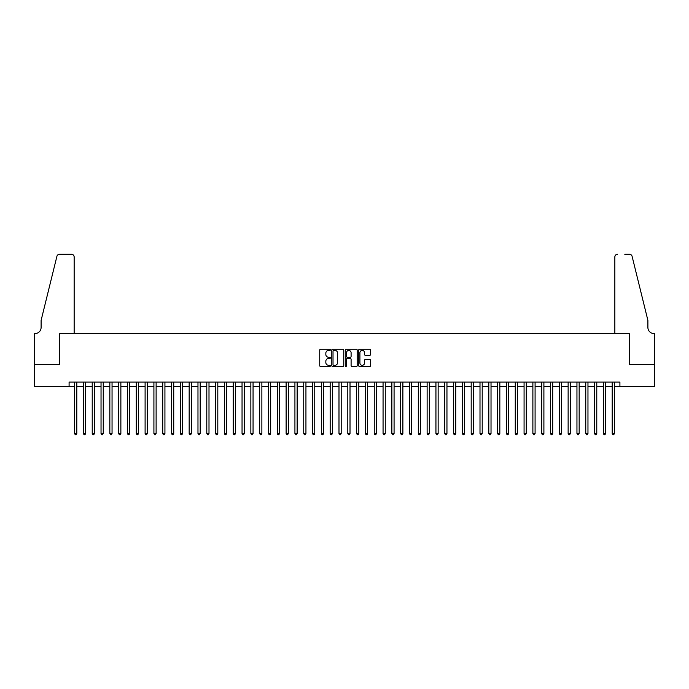 <?xml version="1.0" encoding="UTF-8"?>
<svg xmlns="http://www.w3.org/2000/svg" width="689" height="689" viewBox="0 0 689 689"><rect width="100%" height="100%" fill="white"/><g stroke="black" fill="none" stroke-linecap="round" stroke-linejoin="round"><path stroke-width="1.03" d="M330.401 349.805A0.603 0.603 0 0 0 329.79 349.202L320.6 349.202A0.861 0.861 0 0 0 319.739 350.064L319.739 365.635A0.861 0.861 0 0 0 320.6 366.505L329.79 366.505A0.603 0.603 0 0 0 330.401 365.893A0.603 0.603 0 0 0 329.79 365.291L328.601 365.291A2.765 2.765 0 0 1 325.837 362.526L325.837 361.225A2.765 2.765 0 0 1 328.601 358.461L329.79 358.461A0.603 0.603 0 0 0 330.401 357.849A0.603 0.603 0 0 0 329.79 357.246L328.601 357.246A2.765 2.765 0 0 1 325.837 354.482L325.837 353.181A2.765 2.765 0 0 1 328.601 350.408L329.79 350.408A0.603 0.603 0 0 0 330.401 349.805M369.778 355.3A0.861 0.861 0 0 0 370.648 354.439L370.648 350.064A0.861 0.861 0 0 0 369.778 349.202L359.572 349.202A0.861 0.861 0 0 0 358.711 350.064L358.711 365.635A0.861 0.861 0 0 0 359.572 366.505L369.778 366.505A0.861 0.861 0 0 0 370.648 365.635L370.648 360.364A0.861 0.861 0 0 0 369.778 359.494L365.411 359.494A0.861 0.861 0 0 0 364.55 360.364L364.55 362.974A2.317 2.317 0 0 1 362.233 365.291A2.317 2.317 0 0 1 359.916 362.974L359.916 352.725A2.317 2.317 0 0 1 362.233 350.408A2.317 2.317 0 0 1 364.55 352.725L364.55 354.439A0.861 0.861 0 0 0 365.411 355.3L369.778 355.3M69.089 386.495L34.493 386.495L34.493 364.464L59.831 364.464L59.831 333.614L629.169 333.614L629.169 364.464L654.507 364.464L654.507 386.495L619.911 386.495L619.911 382.085L69.089 382.085L69.089 386.495L74.593 386.495M343.742 350.064A0.861 0.861 0 0 0 342.881 349.202L332.666 349.202A0.861 0.861 0 0 0 331.805 350.064L331.805 365.635A0.861 0.861 0 0 0 332.666 366.505L342.881 366.505A0.861 0.861 0 0 0 343.742 365.635L343.742 350.064M346.119 349.202L356.334 349.202A0.861 0.861 0 0 1 357.195 350.064L357.195 365.635A0.861 0.861 0 0 1 356.334 366.505L351.958 366.505A0.861 0.861 0 0 1 351.097 365.635L351.097 359.322A0.861 0.861 0 0 0 350.227 358.461L347.334 358.461A0.861 0.861 0 0 0 346.472 359.322L346.472 365.893A0.603 0.603 0 0 1 345.861 366.505A0.603 0.603 0 0 1 345.258 365.893L345.258 350.064A0.861 0.861 0 0 1 346.119 349.202M76.798 386.495L83.403 386.495M85.608 386.495L92.223 386.495M94.427 386.495L101.033 386.495M103.238 386.495L109.844 386.495M112.049 386.495L118.663 386.495M120.868 386.495L127.474 386.495M129.678 386.495L136.284 386.495M138.489 386.495L145.103 386.495M147.3 386.495L153.914 386.495M156.119 386.495L162.725 386.495M164.929 386.495L171.544 386.495M173.74 386.495L180.354 386.495M182.559 386.495L189.165 386.495M191.37 386.495L197.976 386.495M200.18 386.495L206.795 386.495M209 386.495L215.605 386.495M217.81 386.495L224.416 386.495M226.621 386.495L233.235 386.495M235.44 386.495L242.046 386.495M244.251 386.495L250.856 386.495M253.061 386.495L259.675 386.495M261.872 386.495L268.486 386.495M270.691 386.495L277.297 386.495M279.501 386.495L286.116 386.495M288.312 386.495L294.926 386.495M297.131 386.495L303.737 386.495M305.942 386.495L312.556 386.495M314.752 386.495L321.367 386.495M323.572 386.495L330.177 386.495M332.382 386.495L338.988 386.495M341.193 386.495L347.807 386.495M350.012 386.495L356.618 386.495M358.823 386.495L365.428 386.495M367.633 386.495L374.248 386.495M376.444 386.495L383.058 386.495M385.263 386.495L391.869 386.495M394.074 386.495L400.688 386.495M402.884 386.495L409.499 386.495M411.703 386.495L418.309 386.495M420.514 386.495L427.128 386.495M429.325 386.495L435.939 386.495M438.144 386.495L444.749 386.495M446.954 386.495L453.56 386.495M455.765 386.495L462.379 386.495M464.584 386.495L471.19 386.495M473.395 386.495L480 386.495M482.205 386.495L488.82 386.495M491.024 386.495L497.63 386.495M499.835 386.495L506.441 386.495M508.646 386.495L515.26 386.495M517.456 386.495L524.071 386.495M526.275 386.495L532.881 386.495M535.086 386.495L541.7 386.495M543.897 386.495L550.511 386.495M552.716 386.495L559.322 386.495M561.526 386.495L568.132 386.495M570.337 386.495L576.951 386.495M579.156 386.495L585.762 386.495M587.967 386.495L594.573 386.495M596.777 386.495L603.392 386.495M605.597 386.495L612.202 386.495M614.407 386.495L619.911 386.495M333.622 350.408A0.603 0.603 0 0 0 333.02 351.02L333.02 364.688A0.603 0.603 0 0 0 333.622 365.291L334.88 365.291A2.765 2.765 0 0 0 337.644 362.526L337.644 353.181A2.765 2.765 0 0 0 334.88 350.408L333.622 350.408M351.097 352.768A2.317 2.317 0 0 0 348.78 350.46A2.317 2.317 0 0 0 346.472 352.768L346.472 356.385A0.861 0.861 0 0 0 347.334 357.246L350.227 357.246A0.861 0.861 0 0 0 351.097 356.385L351.097 352.768M76.798 382.085L76.798 433.562L74.593 433.562L74.593 382.085M76.798 433.562L76.135 434.707L75.256 434.707L74.593 433.562M74.154 333.614L74.154 256.937A2.644 2.644 0 0 0 71.51 254.293L59.478 254.293A2.644 2.644 0 0 0 56.911 256.308L41.107 320.394L41.107 327.447A6.167 6.167 0 0 1 34.932 333.614L34.45 333.614L34.45 364.464L59.702 364.464L59.702 333.614L74.154 333.614L74.154 256.937C73.981 255.343 73.103 254.465 71.51 254.293L64.198 254.293M56.911 256.308C57.583 254.861 57.583 254.861 56.911 256.308C57.583 254.861 57.583 254.861 56.911 256.308M41.107 327.447A6.167 6.167 0 0 1 34.932 333.614M614.846 333.614L614.846 256.937L614.846 333.614L629.298 333.614L629.298 364.464L654.55 364.464L654.55 333.614L654.068 333.614A6.167 6.167 0 0 1 647.893 327.447A6.167 6.167 0 0 0 654.068 333.614M643.052 300.748L632.089 256.308L647.893 320.394L647.893 327.447M624.802 254.293L629.522 254.293A2.644 2.644 0 0 1 632.089 256.308C631.417 254.861 631.417 254.861 632.089 256.308C631.417 254.861 631.417 254.861 632.089 256.308M617.49 254.293A2.644 2.644 0 0 0 614.846 256.937C615.019 255.343 615.897 254.465 617.49 254.293M85.608 382.085L85.608 433.562L83.403 433.562L83.403 382.085M85.608 433.562L84.954 434.707L84.067 434.707L83.403 433.562M94.427 382.085L94.427 433.562L92.223 433.562L92.223 382.085M94.427 433.562L93.764 434.707L92.886 434.707L92.223 433.562M103.238 382.085L103.238 433.562L101.033 433.562L101.033 382.085M103.238 433.562L102.575 434.707L101.696 434.707L101.033 433.562M112.049 382.085L112.049 433.562L109.844 433.562L109.844 382.085M112.049 433.562L111.385 434.707L110.507 434.707L109.844 433.562M120.868 382.085L120.868 433.562L118.663 433.562L118.663 382.085M120.868 433.562L120.205 434.707L119.318 434.707L118.663 433.562M129.678 382.085L129.678 433.562L127.474 433.562L127.474 382.085M129.678 433.562L129.015 434.707L128.137 434.707L127.474 433.562M138.489 382.085L138.489 433.562L136.284 433.562L136.284 382.085M138.489 433.562L137.826 434.707L136.947 434.707L136.284 433.562M147.3 382.085L147.3 433.562L145.103 433.562L145.103 382.085M147.3 433.562L146.645 434.707L145.758 434.707L145.103 433.562M156.119 382.085L156.119 433.562L153.914 433.562L153.914 382.085M156.119 433.562L155.456 434.707L154.577 434.707L153.914 433.562M164.929 382.085L164.929 433.562L162.725 433.562L162.725 382.085M164.929 433.562L164.266 434.707L163.388 434.707L162.725 433.562M173.74 382.085L173.74 433.562L171.544 433.562L171.544 382.085M173.74 433.562L173.085 434.707L172.198 434.707L171.544 433.562M182.559 382.085L182.559 433.562L180.354 433.562L180.354 382.085M182.559 433.562L181.896 434.707L181.018 434.707L180.354 433.562M191.37 382.085L191.37 433.562L189.165 433.562L189.165 382.085M191.37 433.562L190.707 434.707L189.828 434.707L189.165 433.562M200.18 382.085L200.18 433.562L197.976 433.562L197.976 382.085M200.18 433.562L199.526 434.707L198.639 434.707L197.976 433.562M209 382.085L209 433.562L206.795 433.562L206.795 382.085M209 433.562L208.336 434.707L207.458 434.707L206.795 433.562M217.81 382.085L217.81 433.562L215.605 433.562L215.605 382.085M217.81 433.562L217.147 434.707L216.268 434.707L215.605 433.562M226.621 382.085L226.621 433.562L224.416 433.562L224.416 382.085M226.621 433.562L225.958 434.707L225.079 434.707L224.416 433.562M235.44 382.085L235.44 433.562L233.235 433.562L233.235 382.085M235.44 433.562L234.777 434.707L233.89 434.707L233.235 433.562M244.251 382.085L244.251 433.562L242.046 433.562L242.046 382.085M244.251 433.562L243.587 434.707L242.709 434.707L242.046 433.562M253.061 382.085L253.061 433.562L250.856 433.562L250.856 382.085M253.061 433.562L252.398 434.707L251.519 434.707L250.856 433.562M261.872 382.085L261.872 433.562L259.675 433.562L259.675 382.085M261.872 433.562L261.217 434.707L260.33 434.707L259.675 433.562M270.691 382.085L270.691 433.562L268.486 433.562L268.486 382.085M270.691 433.562L270.028 434.707L269.149 434.707L268.486 433.562M279.501 382.085L279.501 433.562L277.297 433.562L277.297 382.085M279.501 433.562L278.838 434.707L277.96 434.707L277.297 433.562M288.312 382.085L288.312 433.562L286.116 433.562L286.116 382.085M288.312 433.562L287.657 434.707L286.77 434.707L286.116 433.562M297.131 382.085L297.131 433.562L294.926 433.562L294.926 382.085M297.131 433.562L296.468 434.707L295.59 434.707L294.926 433.562M305.942 382.085L305.942 433.562L303.737 433.562L303.737 382.085M305.942 433.562L305.279 434.707L304.4 434.707L303.737 433.562M314.752 382.085L314.752 433.562L312.556 433.562L312.556 382.085M314.752 433.562L314.098 434.707L313.211 434.707L312.556 433.562M323.572 382.085L323.572 433.562L321.367 433.562L321.367 382.085M323.572 433.562L322.908 434.707L322.03 434.707L321.367 433.562M332.382 382.085L332.382 433.562L330.177 433.562L330.177 382.085M332.382 433.562L331.719 434.707L330.841 434.707L330.177 433.562M341.193 382.085L341.193 433.562L338.988 433.562L338.988 382.085M341.193 433.562L340.538 434.707L339.651 434.707L338.988 433.562M350.012 382.085L350.012 433.562L347.807 433.562L347.807 382.085M350.012 433.562L349.349 434.707L348.462 434.707L347.807 433.562M358.823 382.085L358.823 433.562L356.618 433.562L356.618 382.085M358.823 433.562L358.159 434.707L357.281 434.707L356.618 433.562M367.633 382.085L367.633 433.562L365.428 433.562L365.428 382.085M367.633 433.562L366.97 434.707L366.092 434.707L365.428 433.562M376.444 382.085L376.444 433.562L374.248 433.562L374.248 382.085M376.444 433.562L375.789 434.707L374.902 434.707L374.248 433.562M385.263 382.085L385.263 433.562L383.058 433.562L383.058 382.085M385.263 433.562L384.6 434.707L383.721 434.707L383.058 433.562M394.074 382.085L394.074 433.562L391.869 433.562L391.869 382.085M394.074 433.562L393.41 434.707L392.532 434.707L391.869 433.562M402.884 382.085L402.884 433.562L400.688 433.562L400.688 382.085M402.884 433.562L402.23 434.707L401.342 434.707L400.688 433.562M411.703 382.085L411.703 433.562L409.499 433.562L409.499 382.085M411.703 433.562L411.04 434.707L410.162 434.707L409.499 433.562M420.514 382.085L420.514 433.562L418.309 433.562L418.309 382.085M420.514 433.562L419.851 434.707L418.972 434.707L418.309 433.562M429.325 382.085L429.325 433.562L427.128 433.562L427.128 382.085M429.325 433.562L428.67 434.707L427.783 434.707L427.128 433.562M438.144 382.085L438.144 433.562L435.939 433.562L435.939 382.085M438.144 433.562L437.481 434.707L436.602 434.707L435.939 433.562M446.954 382.085L446.954 433.562L444.749 433.562L444.749 382.085M446.954 433.562L446.291 434.707L445.413 434.707L444.749 433.562M455.765 382.085L455.765 433.562L453.56 433.562L453.56 382.085M455.765 433.562L455.11 434.707L454.223 434.707L453.56 433.562M464.584 382.085L464.584 433.562L462.379 433.562L462.379 382.085M464.584 433.562L463.921 434.707L463.042 434.707L462.379 433.562M473.395 382.085L473.395 433.562L471.19 433.562L471.19 382.085M473.395 433.562L472.732 434.707L471.853 434.707L471.19 433.562M482.205 382.085L482.205 433.562L480 433.562L480 382.085M482.205 433.562L481.542 434.707L480.664 434.707L480 433.562M491.024 382.085L491.024 433.562L488.82 433.562L488.82 382.085M491.024 433.562L490.361 434.707L489.474 434.707L488.82 433.562M499.835 382.085L499.835 433.562L497.63 433.562L497.63 382.085M499.835 433.562L499.172 434.707L498.293 434.707L497.63 433.562M508.646 382.085L508.646 433.562L506.441 433.562L506.441 382.085M508.646 433.562L507.982 434.707L507.104 434.707L506.441 433.562M517.456 382.085L517.456 433.562L515.26 433.562L515.26 382.085M517.456 433.562L516.802 434.707L515.915 434.707L515.26 433.562M526.275 382.085L526.275 433.562L524.071 433.562L524.071 382.085M526.275 433.562L525.612 434.707L524.734 434.707L524.071 433.562M535.086 382.085L535.086 433.562L532.881 433.562L532.881 382.085M535.086 433.562L534.423 434.707L533.544 434.707L532.881 433.562M543.897 382.085L543.897 433.562L541.7 433.562L541.7 382.085M543.897 433.562L543.242 434.707L542.355 434.707L541.7 433.562M552.716 382.085L552.716 433.562L550.511 433.562L550.511 382.085M552.716 433.562L552.053 434.707L551.174 434.707L550.511 433.562M561.526 382.085L561.526 433.562L559.322 433.562L559.322 382.085M561.526 433.562L560.863 434.707L559.985 434.707L559.322 433.562M570.337 382.085L570.337 433.562L568.132 433.562L568.132 382.085M570.337 433.562L569.682 434.707L568.795 434.707L568.132 433.562M579.156 382.085L579.156 433.562L576.951 433.562L576.951 382.085M579.156 433.562L578.493 434.707L577.615 434.707L576.951 433.562M587.967 382.085L587.967 433.562L585.762 433.562L585.762 382.085M587.967 433.562L587.304 434.707L586.425 434.707L585.762 433.562M596.777 382.085L596.777 433.562L594.573 433.562L594.573 382.085M596.777 433.562L596.114 434.707L595.236 434.707L594.573 433.562M605.597 382.085L605.597 433.562L603.392 433.562L603.392 382.085M605.597 433.562L604.933 434.707L604.046 434.707L603.392 433.562M614.407 382.085L614.407 433.562L612.202 433.562L612.202 382.085M614.407 433.562L613.744 434.707L612.865 434.707L612.202 433.562"/></g></svg>
